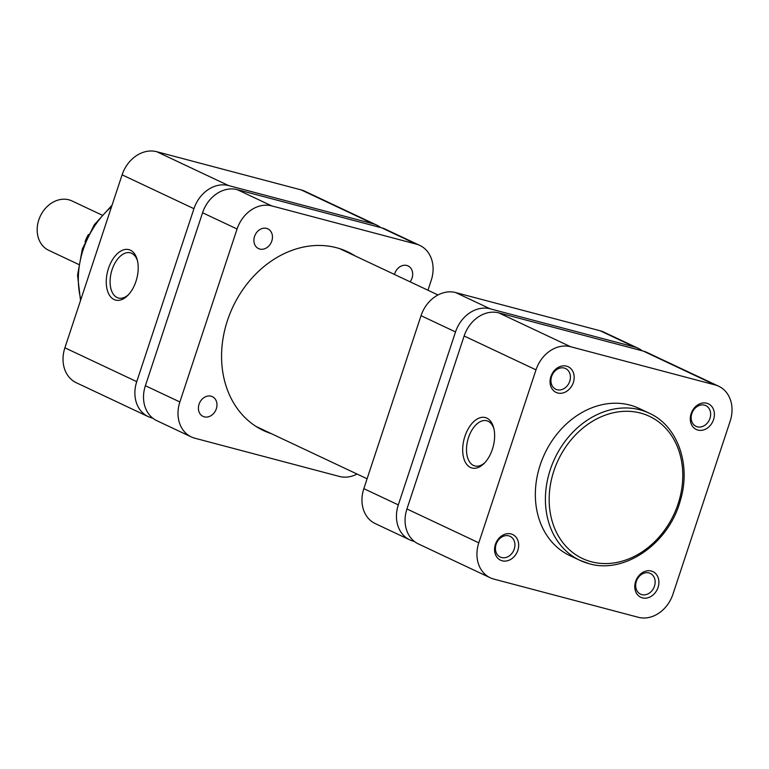 <?xml version="1.0" encoding="UTF-8"?>
<svg xmlns="http://www.w3.org/2000/svg" width="769" height="769" viewBox="0 0 769 769"><rect width="100%" height="100%" fill="white"/><g stroke="black" fill="none" stroke-linecap="round" stroke-linejoin="round"><path stroke-width="1.15" d="M101.864 215.022L71.998 200.949A27.29 22.195 115.2 0 0 38.796 219.934A27.29 22.195 115.2 0 0 48.735 250.329L78.592 264.401M85.071 241.735A27.29 22.195 -64.8 0 1 88.512 234.439M502.176 560.793A14.188 11.535 -64.8 0 1 495.399 544.404A14.188 11.535 -64.8 0 1 511.058 533.946A14.188 11.535 -64.8 0 1 517.835 550.335A14.188 11.535 -64.8 0 1 502.176 560.793M508.77 535.849A11.458 9.324 115.2 0 0 496.409 543.5A11.458 9.324 115.2 0 0 500.292 557.064A11.458 9.324 115.2 0 0 501.59 557.535A11.458 9.324 115.2 0 0 513.952 549.883A11.458 9.324 115.2 0 0 510.068 536.32A11.458 9.324 115.2 0 0 508.77 535.849M642.403 597.878A14.188 11.535 -64.8 0 1 635.627 581.489A14.188 11.535 -64.8 0 1 651.285 571.031A14.188 11.535 -64.8 0 1 658.062 587.42A14.188 11.535 -64.8 0 1 642.403 597.878M648.988 572.934A11.458 9.324 115.2 0 0 636.636 580.585A11.458 9.324 115.2 0 0 640.519 594.139A11.458 9.324 115.2 0 0 641.817 594.62A11.458 9.324 115.2 0 0 654.179 586.968A11.458 9.324 115.2 0 0 650.286 573.405A11.458 9.324 115.2 0 0 648.988 572.934M557.669 392.988A14.188 11.535 -64.8 0 1 550.892 376.599A14.188 11.535 -64.8 0 1 566.551 366.14A14.188 11.535 -64.8 0 1 573.328 382.539A14.188 11.535 -64.8 0 1 557.669 392.988M564.263 368.053A11.458 9.324 115.2 0 0 551.902 375.695A11.458 9.324 115.2 0 0 555.785 389.258A11.458 9.324 115.2 0 0 557.092 389.729A11.458 9.324 115.2 0 0 569.445 382.087A11.458 9.324 115.2 0 0 565.561 368.524A11.458 9.324 115.2 0 0 564.263 368.053M697.896 430.073A14.188 11.535 -64.8 0 1 691.12 413.684A14.188 11.535 -64.8 0 1 706.778 403.225A14.188 11.535 -64.8 0 1 713.555 419.624A14.188 11.535 -64.8 0 1 697.896 430.073M704.481 405.138A11.458 9.324 115.2 0 0 692.129 412.78A11.458 9.324 115.2 0 0 696.012 426.343A11.458 9.324 115.2 0 0 697.31 426.814A11.458 9.324 115.2 0 0 709.672 419.172A11.458 9.324 115.2 0 0 705.788 405.609A11.458 9.324 115.2 0 0 704.481 405.138M464.918 436.321A26.088 15.024 104.8 0 1 480.067 417.74A26.088 15.024 104.8 0 1 493.621 427.583A26.088 15.024 104.8 0 1 492.391 449.269A26.088 15.024 104.8 0 1 484.143 463.409A26.088 15.024 104.8 0 1 466.36 463.87A26.088 15.024 104.8 0 1 464.918 436.321M493.9 428.718A23.358 13.448 -75.2 0 0 486.787 420.778A23.358 13.448 -75.2 0 0 468.513 437.571A23.358 13.448 -75.2 0 0 474.838 465.947A23.358 13.448 -75.2 0 0 484.951 462.563M649.199 413.174L639.145 408.435A81.331 66.124 115.2 0 0 629.917 405.08A81.331 66.124 115.2 0 0 542.251 459.353A81.331 66.124 115.2 0 0 569.81 555.583L579.874 560.322A81.331 66.124 -64.8 0 1 552.315 464.092A81.331 66.124 -64.8 0 1 639.981 409.819A81.331 66.124 -64.8 0 1 649.199 413.174C677.72 425.872 691.35 464.736 680.334 500.581C668.953 543.347 624.745 574.318 589.246 563.735L579.874 560.322A81.331 66.124 -64.8 0 0 589.092 563.677M536.003 369.851L478.799 542.818A31.385 25.521 115.2 0 0 490.228 577.769A31.385 25.521 115.2 0 0 493.785 579.067L638.328 617.296A31.385 25.521 115.2 0 0 672.952 594.168L730.156 421.201A31.385 25.521 115.2 0 0 718.727 386.249A31.385 25.521 115.2 0 0 715.16 384.952L570.627 346.732A31.385 25.521 115.2 0 0 536.003 369.851L464.14 335.995A31.385 25.521 -64.8 0 1 498.764 312.868L643.307 351.097A31.385 25.521 -64.8 0 1 646.864 352.394L718.727 386.249M490.228 577.769L418.374 543.914A31.385 25.521 -64.8 0 1 406.936 508.963L464.14 335.995M135.978 281.329A26.088 15.024 104.8 0 1 127.731 295.469A26.088 15.024 104.8 0 1 109.938 295.94A26.088 15.024 104.8 0 1 108.496 268.381A26.088 15.024 104.8 0 1 123.655 249.81A26.088 15.024 104.8 0 1 137.199 259.653A26.088 15.024 104.8 0 1 135.978 281.329M137.478 260.787A23.358 13.448 -75.2 0 0 130.365 252.847A23.358 13.448 -75.2 0 0 112.091 269.631A23.358 13.448 -75.2 0 0 118.426 298.016A23.358 13.448 -75.2 0 0 128.529 294.633M228.585 185.569A31.385 25.521 115.2 0 0 193.951 208.697L136.747 381.655A31.385 25.521 115.2 0 0 148.186 416.606L76.323 382.751A31.385 25.521 -64.8 0 1 64.894 347.799L122.098 174.832A31.385 25.521 -64.8 0 1 156.722 151.704L228.585 185.569L373.119 223.789L301.265 189.933L156.722 151.704M301.265 189.933A31.385 25.521 -64.8 0 1 304.822 191.231L376.675 225.086A31.385 25.521 115.2 0 0 373.119 223.789M148.186 416.606A31.385 25.521 115.2 0 0 151.743 417.903L152.781 418.173M380.703 227.586A31.385 25.521 115.2 0 0 376.675 225.086M266.593 228.393A10.92 8.872 115.2 0 0 254.827 235.679A10.92 8.872 115.2 0 0 258.528 248.598A10.92 8.872 115.2 0 0 259.768 249.05A10.92 8.872 115.2 0 0 271.534 241.764A10.92 8.872 115.2 0 0 267.833 228.845A10.92 8.872 115.2 0 0 266.593 228.393M211.1 396.189A10.92 8.872 115.2 0 0 199.334 403.475A10.92 8.872 115.2 0 0 203.035 416.394A10.92 8.872 115.2 0 0 204.275 416.846A10.92 8.872 115.2 0 0 216.041 409.56A10.92 8.872 115.2 0 0 212.34 396.641A10.92 8.872 115.2 0 0 211.1 396.189M410.108 281.819A10.92 8.872 115.2 0 0 408.06 265.93A10.92 8.872 115.2 0 0 406.82 265.478A10.92 8.872 115.2 0 0 394.507 274.466M355.047 255.875A98.797 80.332 115.2 0 0 347.655 251.79A98.797 80.332 115.2 0 0 336.457 247.714A98.797 80.332 115.2 0 0 229.96 313.637A98.797 80.332 115.2 0 0 263.44 430.534A98.797 80.332 115.2 0 0 271.294 433.639M427.958 290.23L431.226 280.358A31.385 25.521 115.2 0 0 419.797 245.407A31.385 25.521 115.2 0 0 416.231 244.109L381.741 227.855L237.208 189.626L271.697 205.881A31.385 25.521 115.2 0 0 237.073 229.008L179.869 401.966A31.385 25.521 115.2 0 0 191.298 436.927A31.385 25.521 115.2 0 0 194.855 438.215L339.398 476.444A31.385 25.521 115.2 0 0 357.047 474.04M416.231 244.109L271.697 205.881M237.073 229.008L202.574 212.753L145.379 385.721L179.869 401.966M202.574 212.753A31.385 25.521 -64.8 0 1 237.208 189.626M381.741 227.855A31.385 25.521 -64.8 0 1 385.298 229.152L419.797 245.407M191.298 436.927L156.809 420.672A31.385 25.521 -64.8 0 1 145.379 385.721M414.347 541.414L413.309 541.145A31.385 25.521 115.2 0 1 409.752 539.848A31.385 25.521 115.2 0 1 398.313 504.897L455.517 331.939L421.028 315.684A31.385 25.521 -64.8 0 1 455.652 292.556L600.195 330.785A31.385 25.521 -64.8 0 1 603.752 332.073L638.241 348.328A31.385 25.521 115.2 0 0 634.685 347.03L600.195 330.785M409.752 539.848L375.253 523.593A31.385 25.521 -64.8 0 1 363.824 488.642L421.028 315.684M455.652 292.556L490.141 308.811L634.685 347.03M642.269 350.827A31.385 25.521 115.2 0 0 638.241 348.328M490.141 308.811A31.385 25.521 115.2 0 0 455.517 331.939M591.39 561.774A78.601 63.914 115.2 0 0 678.104 503.858A78.601 63.914 115.2 0 0 640.558 413.078A78.601 63.914 115.2 0 0 553.843 470.993A78.601 63.914 115.2 0 0 591.39 561.774M498.764 312.868L570.627 346.732M715.16 384.952L643.307 351.097M406.936 508.963L478.799 542.818M111.563 206.678A81.331 66.124 115.2 0 0 80.851 299.554M193.951 208.697L122.098 174.832M64.894 347.799L136.747 381.655M363.824 488.642L398.313 504.897M112.063 205.179L94.251 224.817L82.321 249.05L77.554 275.235L80.524 300.525M367.092 478.77L256.039 426.449M438.003 294.96L339.792 248.695"/></g></svg>
